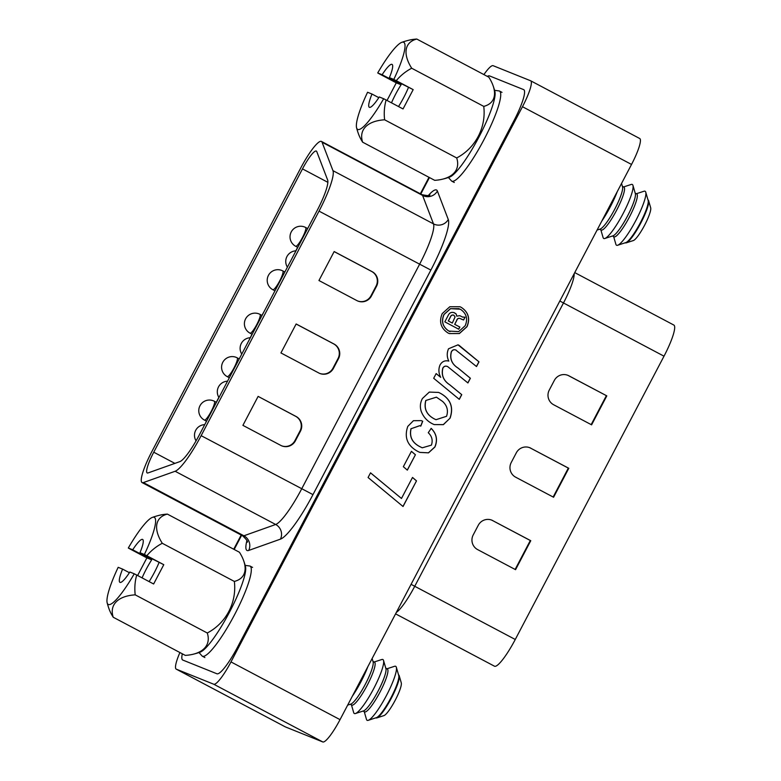 <?xml version="1.0" encoding="UTF-8"?>
<svg xmlns="http://www.w3.org/2000/svg" width="781" height="781" viewBox="0 0 781 781"><rect width="100%" height="100%" fill="white"/><g stroke="black" fill="none" stroke-linecap="round" stroke-linejoin="round"><path stroke-width="1.17" d="M574.748 272.608L673.837 325.052A32.724 5.877 117.9 0 1 664.006 356.185L515.265 639.483A32.724 5.877 117.9 0 1 494.578 666.252A32.724 5.877 117.9 0 1 494.48 666.203A32.724 5.877 117.9 0 1 494.383 666.144M530.855 448.206A10.905 10.729 111.9 0 0 516.3 452.843L511.233 462.498A10.905 10.729 111.9 0 0 515.645 477.181L553.583 497.253L568.793 468.288L530.397 448.03A10.905 10.729 111.9 0 0 529.625 447.659M492.84 520.624A10.905 10.729 111.9 0 0 478.284 525.262L473.218 534.917A10.905 10.729 111.9 0 0 477.63 549.599L515.558 569.671L530.768 540.706L492.381 520.449A10.905 10.729 111.9 0 0 491.6 520.078M606.808 395.869L568.88 375.798A10.905 10.729 111.9 0 0 554.325 380.425L549.258 390.08A10.905 10.729 111.9 0 0 553.67 404.763L591.598 424.844L606.808 395.869L568.422 375.612A10.905 10.729 111.9 0 0 567.641 375.241M591.168 424.61L606.349 395.694M553.153 497.028L568.334 468.102L568.793 468.288M515.128 569.447L530.309 540.52L492.381 520.449M568.334 468.102L530.397 448.03M147.258 472.974A21.819 3.915 -62.1 0 0 148.048 472.935L179.815 461.63A32.724 5.877 -62.1 0 0 199.321 434.929L317.203 210.382A32.724 5.877 -62.1 0 0 327.649 180.04L316.764 151.592A21.819 3.915 -62.1 0 0 316.344 151.075A21.819 3.915 -62.1 0 0 302.491 168.891L153.75 452.199A21.819 3.915 -62.1 0 0 147.199 472.944A21.819 3.915 -62.1 0 0 147.258 472.974M297.659 247.323L295.814 250.847M287.31 267.034L287.096 267.727M264.29 311.18L261.928 315.397M252.038 334.229L250.193 337.743M218.875 397.383L216.298 402.293M322.065 142.21A32.724 5.877 -62.1 0 0 321.45 141.439A32.724 5.877 -62.1 0 0 300.656 168.149L151.924 451.457A32.724 5.877 -62.1 0 0 142.093 482.58A32.724 5.877 -62.1 0 0 142.191 482.629A32.724 5.877 -62.1 0 0 143.372 482.57L175.139 471.265A43.629 7.83 -62.1 0 0 201.147 435.661L319.029 211.124A43.629 7.83 -62.1 0 0 332.96 170.658L322.065 142.21L422.589 195.426A32.724 5.877 -62.1 0 0 421.974 194.645C427.353 195.797 429.999 195.885 429.911 194.889M296.145 323.969L334.073 344.05A10.905 10.729 -68.1 0 1 338.485 358.723L333.419 368.378A10.905 10.729 -68.1 0 1 318.863 373.015L280.935 352.934L296.145 323.969M258.12 396.387L296.058 416.468A10.905 10.729 -68.1 0 1 300.47 431.141L295.403 440.796A10.905 10.729 -68.1 0 1 280.848 445.434L242.911 425.352L258.12 396.387L295.599 416.283A10.905 10.729 -68.1 0 1 300.011 430.956L294.945 440.611A10.905 10.729 -68.1 0 1 281.619 445.805M334.161 251.55L372.098 271.632A10.905 10.729 -68.1 0 1 376.51 286.305L371.444 295.96A10.905 10.729 -68.1 0 1 356.888 300.597L318.951 280.516L334.161 251.55M334.141 251.599L371.639 271.446A10.905 10.729 -68.1 0 1 376.051 286.119L370.985 295.774A10.905 10.729 -68.1 0 1 357.659 300.968M296.116 324.017L333.624 343.865A10.905 10.729 -68.1 0 1 338.036 358.538L332.96 368.193A10.905 10.729 -68.1 0 1 319.644 373.386M182.315 653.814A32.724 5.877 -62.1 0 0 182.666 660.004A32.724 5.877 -62.1 0 0 182.764 660.043L216.933 673.778A32.724 5.877 -62.1 0 0 237.619 647.019L513.898 120.782A32.724 5.877 -62.1 0 0 523.729 89.659A32.724 5.877 -62.1 0 0 523.621 89.61L489.462 75.884A32.724 5.877 -62.1 0 0 487.344 76.401M429.443 177.551L420.793 194.02M241.632 535.278L234.183 549.473M493.016 85.49A71.491 71.491 0 0 1 494.91 91.602A49.262 8.845 117.9 0 1 478.607 137.671A49.262 8.845 117.9 0 1 449.671 177.062A71.491 71.491 0 0 1 442.173 179.269A50.658 25.724 -158.3 0 0 456.69 157.947A50.658 49.828 111.9 0 0 483.761 106.382A50.658 24.094 33.6 0 0 493.016 85.49A50.658 24.094 33.6 0 0 488.847 77.202L416.781 39.05A50.658 24.094 33.6 0 0 411.694 68.23L483.761 106.382M411.694 68.23A50.658 49.828 111.9 0 0 396.25 80.668L413.178 89.63L403.045 108.94L386.107 99.978A50.658 49.828 111.9 0 0 384.623 119.796A50.658 25.724 -158.3 0 0 362.638 142.181L434.705 180.333A50.658 25.724 -158.3 0 0 442.173 179.269M384.623 119.796L456.69 157.947M396.279 82.835L379.351 73.873A70.651 1.308 27.7 0 1 377.721 72.955A49.262 8.845 117.9 0 1 401.815 42.32A49.262 8.845 117.9 0 1 403.592 42.242A49.262 8.845 117.9 0 1 393.809 79.428L389.397 77.651A24.27 4.354 -62.1 0 0 392.052 64.393A24.27 4.354 -62.1 0 0 382.134 74.732L401.102 84.768L396.279 82.835L387.025 100.466M362.638 142.181A50.658 24.094 -146.4 0 1 358.469 133.893A71.491 71.491 0 0 1 356.575 127.781A49.262 8.845 117.9 0 1 367.578 92.265L372 94.042A24.27 4.354 -62.1 0 0 369.345 107.3A24.27 4.354 -62.1 0 0 379.263 96.961L383.676 98.738A49.262 8.845 117.9 0 1 357.805 129.461A49.262 8.845 117.9 0 1 356.575 127.781M401.815 42.32A71.491 71.491 0 0 1 409.312 40.114A50.658 25.724 21.7 0 1 416.781 39.05M393.809 79.428A70.651 1.308 27.7 0 1 396.25 80.668M413.178 89.63L389.397 77.651M398.515 106.548A24.27 4.354 -62.1 0 0 403.728 97.518A24.27 4.354 -62.1 0 0 408.365 87.687M386.107 99.978A70.651 1.308 -152.3 0 0 383.676 98.738M382.134 74.732L377.721 72.955M401.102 84.768A24.27 4.354 -62.1 0 0 395.596 94.257A24.27 4.354 -62.1 0 0 391.496 102.828M378.814 97.654L372 94.042M601.721 221.228A30.537 5.487 -62.1 0 0 610.332 206.75A30.537 5.487 -62.1 0 0 617.273 191.609M597.084 230.063L600.208 229.038A24.27 4.354 -62.1 0 0 614.735 209.21A24.27 4.354 -62.1 0 0 622.535 186.864L621.549 183.457M622.379 186.317L623.921 187.137A24.27 4.354 117.9 0 1 616.629 210.216A24.27 4.354 117.9 0 1 601.214 230.034L599.671 229.214M600.853 229.848L603.088 237.541A30.537 5.487 -62.1 0 0 604.855 238.478A30.537 5.487 -62.1 0 0 623.131 213.525A30.537 5.487 -62.1 0 0 632.952 185.4A30.537 5.487 -62.1 0 0 631.185 184.462L623.56 186.952M604.855 238.478L613.007 235.823A24.27 4.354 -62.1 0 0 627.533 215.995A24.27 4.354 -62.1 0 0 635.334 193.639L632.952 185.4M635.178 193.092L636.72 193.913A24.27 4.354 117.9 0 1 629.437 216.991A24.27 4.354 117.9 0 1 614.012 236.809L612.47 235.999M613.661 236.623L615.887 244.316A30.537 5.487 -62.1 0 0 617.654 245.254A30.537 5.487 -62.1 0 0 635.939 220.301A30.537 5.487 -62.1 0 0 645.75 192.175A30.537 5.487 -62.1 0 0 643.983 191.238L636.369 193.727M617.654 245.254L625.815 242.598A24.27 4.354 -62.1 0 0 640.342 222.77A24.27 4.354 -62.1 0 0 648.142 200.414L645.75 192.175M625.278 242.774L625.396 242.832A24.27 4.354 -62.1 0 0 626.284 242.842A24.27 4.354 -62.1 0 0 640.81 223.015A24.27 4.354 -62.1 0 0 648.611 200.668A24.27 4.354 -62.1 0 0 648.103 199.936L647.986 199.877M648.611 200.668L650.69 207.834A18.812 3.378 117.9 0 1 644.637 225.162A18.812 3.378 117.9 0 1 633.381 240.538L626.284 242.842M428.994 177.307L420.344 193.786M241.183 535.034L233.724 549.238M179.903 652.535A27.267 4.901 -62.1 0 0 176.203 669.132A27.267 4.901 -62.1 0 0 176.291 669.171L213.74 684.224A27.267 4.901 -62.1 0 0 230.981 661.917L522.469 106.714A27.267 4.901 -62.1 0 0 530.66 80.785A27.267 4.901 -62.1 0 0 530.572 80.746L493.123 65.692A27.267 4.901 -62.1 0 0 483.908 74.585M176.291 669.171L285.348 726.896A27.267 4.901 117.9 0 1 285.27 726.857A27.267 4.901 117.9 0 1 285.182 726.808M285.348 726.896L322.797 741.95L213.74 684.224M639.639 138.471A27.267 4.901 117.9 0 1 639.717 138.51A27.267 4.901 117.9 0 1 631.526 164.449L522.469 106.714M230.981 661.917L340.038 719.643L631.526 164.449M340.038 719.643A27.267 4.901 117.9 0 1 322.797 741.95M456.231 350.171C454.151 349.263 452.541 349.829 451.408 351.88C449.622 358.772 451.896 364.21 458.213 368.173L470.377 378.258L467.917 382.954L447.728 366.64C445.717 365.703 444.106 366.182 442.915 368.066C441.177 375.124 443.501 380.718 449.856 384.867L461.756 394.669L459.296 399.355L433.689 378.277L436.159 373.582L440.718 377.35C438.58 373.289 438.336 369.169 440.015 365.01C442.007 361.486 444.945 360.178 448.811 361.095C446.82 357.005 446.732 352.895 448.538 348.775L458.027 344.831L459.091 345.339L478.987 361.857L476.527 366.543L455.665 349.927M447.728 366.64L447.162 366.387M431.405 445.141C433.016 440.406 431.971 436.267 428.271 432.723L431.2 428.378C436.628 433.797 437.868 440.006 434.929 447.005L428.505 452.853L419.905 452.414L418.011 451.535C407.399 445.834 403.992 437.458 407.78 426.406L413.442 420.686L421.34 420.627L422.706 421.262L420.783 426.143L419.817 425.694L411.07 428.73C409.224 437.038 412.466 443.159 420.783 447.103L422.267 447.806L431.405 445.141M416.507 480.871L403.045 506.508L368.076 477.513L370.536 472.827L401.473 498.473L412.514 477.445L416.507 480.871L402.967 506.439M415.424 454.747L407.34 470.133L403.347 466.706L411.431 451.32L415.424 454.747L407.272 470.064M450.081 418.157L443.364 424.659L434.177 424.6L432.489 423.819C427.217 421.164 423.487 417.083 421.31 411.587C419.768 407.096 420.139 402.732 422.423 398.505L429.286 392.091L438.571 392.423L440.357 393.263C450.608 398.945 453.839 407.243 450.081 418.157L443.296 424.62L434.129 424.581M442.212 313.581L449.827 306.738L459.941 306.738L461.288 307.363C468.444 312.146 470.347 318.589 467.009 326.702L459.394 333.536L449.29 333.575L447.933 332.94C440.757 328.147 438.854 321.694 442.212 313.581M459.892 306.718L461.288 307.363M447.63 366.601C445.619 365.664 444.018 366.143 442.817 368.036L442.915 368.066M436.14 373.611L440.718 377.35M461.2 307.324C468.356 312.107 470.26 318.56 466.911 326.663L467.009 326.702M438.531 392.404L440.357 393.263M440.269 393.224C450.51 398.915 453.751 407.213 449.983 418.118M442.817 368.036C441.089 375.085 443.403 380.679 449.768 384.828L461.756 394.669M466.911 326.663L459.326 333.497L449.241 333.555M419.768 425.674L411.07 428.73M410.972 428.691C409.137 436.999 412.368 443.13 420.686 447.064L420.783 447.103M456.133 350.132C454.054 349.224 452.453 349.79 451.32 351.84L451.408 351.88M457.978 344.821L478.987 361.857M478.899 361.818L476.449 366.484M420.686 447.064L422.228 447.786M431.102 428.339C436.53 433.758 437.78 439.967 434.832 446.966L434.929 447.005M434.832 446.966L428.437 452.814L419.866 452.394M412.495 477.474L416.41 480.832M461.669 394.639L459.218 399.296M451.32 351.84C449.534 358.743 451.799 364.171 458.125 368.144L470.377 378.258M421.301 420.608L422.706 421.262M422.619 421.223L420.695 426.094M411.411 451.35L415.326 454.708M370.526 472.856L401.473 498.473M470.289 378.219L467.839 382.885M443.95 314.47L444.038 314.509C441.148 321.46 442.759 326.985 448.899 331.095L458.701 331.593L465.203 325.716C468.053 318.804 466.433 313.308 460.341 309.217L450.461 308.641L443.95 314.47C441.05 321.421 442.671 326.946 448.811 331.056L450.002 331.613M436.394 397.158L425.772 400.497C423.673 408.688 426.553 414.838 434.402 418.948L435.954 419.67M459.111 308.661L450.559 308.68L444.038 314.509M425.87 400.536C423.761 408.727 426.641 414.877 434.5 418.987L435.993 419.69L446.537 416.312C448.489 410.591 447.171 405.632 442.593 401.434L436.442 397.168L425.772 400.497M459.794 315.67L462.332 316.959L465.037 317.213L463.582 319.985L460.087 318.531C458.447 318.013 457.324 318.677 456.719 320.542L454.718 324.34L459.863 327.063L458.73 329.221L444.819 321.86L447.962 315.875C449.309 312.703 451.496 311.697 454.532 312.839L456.221 314.06L456.729 316.139L459.833 315.69L462.723 317.145M453.956 312.576L456.221 314.06M462.313 319.536L461.639 319.253M459.999 318.492C458.359 317.974 457.236 318.648 456.631 320.503L454.718 324.34M456.133 314.021L456.729 316.139M454.63 324.31L459.863 327.063M459.765 327.024L458.642 329.172M453.907 312.556L454.444 312.8M464.91 317.232L463.582 319.985M463.484 319.946L461.551 319.214M453.478 315.065L453.878 315.241C452.219 314.704 451.047 315.358 450.364 317.184L448.372 320.981L452.306 323.061L455.069 316.979L453.878 315.241M453.79 315.202C452.131 314.665 450.959 315.319 450.276 317.154L448.284 320.942L452.306 323.061M243.604 560.553A71.491 71.491 0 0 1 245.498 566.655A49.262 8.845 117.9 0 1 229.194 612.734A49.262 8.845 117.9 0 1 200.258 652.115A71.491 71.491 0 0 1 192.761 654.332A50.658 25.724 -158.3 0 0 207.277 633A50.658 49.828 111.9 0 0 234.359 581.435A50.658 24.094 33.6 0 0 243.604 560.553A50.658 24.094 33.6 0 0 239.445 552.255L167.368 514.103A50.658 24.094 33.6 0 0 162.282 543.283L234.359 581.435M162.282 543.283A50.658 49.828 111.9 0 0 146.838 555.721L163.776 564.683L153.632 583.993L136.704 575.031A50.658 49.828 111.9 0 0 135.211 594.849A50.658 25.724 -158.3 0 0 113.225 617.244L185.292 655.386A50.658 25.724 -158.3 0 0 192.761 654.332M135.211 594.849L207.277 633M146.877 557.888L129.939 548.926A70.651 1.308 27.7 0 1 128.309 548.018A49.262 8.845 117.9 0 1 152.402 517.383A49.262 8.845 117.9 0 1 154.179 517.295A49.262 8.845 117.9 0 1 144.397 554.481L139.984 552.704A24.27 4.354 -62.1 0 0 142.64 539.456A24.27 4.354 -62.1 0 0 132.721 549.785L151.69 559.831L146.877 557.888L137.622 575.519M113.225 617.244A50.658 24.094 -146.4 0 1 109.057 608.946A71.491 71.491 0 0 1 107.163 602.834A49.262 8.845 117.9 0 1 118.165 567.328L122.588 569.105A24.27 4.354 -62.1 0 0 119.932 582.353A24.27 4.354 -62.1 0 0 129.851 572.024L134.264 573.791A49.262 8.845 117.9 0 1 108.393 604.514A49.262 8.845 117.9 0 1 107.163 602.834M152.402 517.383A71.491 71.491 0 0 1 159.9 515.167A50.658 25.724 21.7 0 1 167.368 514.103M144.397 554.481A70.651 1.308 27.7 0 1 146.838 555.721M163.776 564.683L139.984 552.704M149.112 581.601A24.27 4.354 -62.1 0 0 154.316 572.58A24.27 4.354 -62.1 0 0 158.953 562.75M136.704 575.031A70.651 1.308 -152.3 0 0 134.264 573.791M132.721 549.785L128.309 548.018M151.69 559.831A24.27 4.354 -62.1 0 0 146.184 569.31A24.27 4.354 -62.1 0 0 142.083 577.881M129.402 572.707L122.588 569.105M352.309 696.281A30.537 5.487 -62.1 0 0 360.92 681.803A30.537 5.487 -62.1 0 0 367.861 666.662M347.672 705.116L350.796 704.101A24.27 4.354 -62.1 0 0 365.323 684.273A24.27 4.354 -62.1 0 0 373.123 661.917L372.137 658.51M372.967 661.38L374.509 662.19A24.27 4.354 117.9 0 1 367.216 685.279A24.27 4.354 117.9 0 1 351.801 705.087L350.259 704.277M351.45 704.901L353.676 712.594A30.537 5.487 -62.1 0 0 355.443 713.531A30.537 5.487 -62.1 0 0 373.718 688.588A30.537 5.487 -62.1 0 0 383.539 660.462A30.537 5.487 -62.1 0 0 381.772 659.525L374.158 662.005M355.443 713.531L363.604 710.876A24.27 4.354 -62.1 0 0 378.121 691.048A24.27 4.354 -62.1 0 0 385.931 668.702L383.539 660.462M385.765 668.155L387.308 668.966A24.27 4.354 117.9 0 1 380.025 692.054A24.27 4.354 117.9 0 1 364.6 711.872L363.058 711.052M364.249 711.676L366.474 719.379A30.537 5.487 -62.1 0 0 368.251 720.316A30.537 5.487 -62.1 0 0 386.527 695.363A30.537 5.487 -62.1 0 0 396.338 667.238A30.537 5.487 -62.1 0 0 394.571 666.3L386.956 668.78M368.251 720.316L376.403 717.651A24.27 4.354 -62.1 0 0 390.93 697.823A24.27 4.354 -62.1 0 0 398.73 675.477L396.338 667.238M375.866 717.827L375.983 717.895A24.27 4.354 -62.1 0 0 376.881 717.905A24.27 4.354 -62.1 0 0 391.398 698.077A24.27 4.354 -62.1 0 0 399.208 675.721A24.27 4.354 -62.1 0 0 398.691 674.989L398.574 674.93M399.208 675.721L401.278 682.887A18.812 3.378 117.9 0 1 395.235 700.215A18.812 3.378 117.9 0 1 383.969 715.591L376.881 717.905M515.265 639.483L414.74 586.277A32.724 5.877 117.9 0 1 396.348 612.402M664.006 356.185L563.482 302.969L414.74 586.277L411.089 584.325M574.152 273.74A32.724 5.877 117.9 0 1 563.482 302.969L559.831 301.017M272.833 289.702A10.631 1.913 -62.1 0 0 272.872 289.722A10.631 1.913 -62.1 0 0 272.901 289.741A10.631 1.913 -62.1 0 0 279.627 281.043A10.631 1.913 -62.1 0 0 282.82 270.929A10.631 1.913 -62.1 0 0 282.781 270.909M305.625 227.476A10.631 10.631 0 0 0 291.01 232.396A10.631 10.631 0 0 0 295.677 246.269A10.631 1.913 -62.1 0 0 295.677 246.269A10.631 1.913 -62.1 0 0 295.716 246.288A10.631 1.913 -62.1 0 0 302.432 237.59A10.631 1.913 -62.1 0 0 305.625 227.476A10.631 1.913 -62.1 0 0 305.596 227.456L307.665 228.55M204.397 420.051A10.631 1.913 -62.1 0 0 204.427 420.071A10.631 1.913 -62.1 0 0 204.466 420.09A10.631 1.913 -62.1 0 0 211.192 411.392A10.631 1.913 -62.1 0 0 214.384 401.278A10.631 1.913 -62.1 0 0 214.345 401.258M250.018 333.155A10.631 1.913 -62.1 0 0 250.057 333.175A10.631 1.913 -62.1 0 0 250.086 333.184A10.631 1.913 -62.1 0 0 256.812 324.486A10.631 1.913 -62.1 0 0 260.005 314.372A10.631 1.913 -62.1 0 0 259.975 314.362M227.212 376.608A10.631 1.913 -62.1 0 0 227.242 376.627A10.631 1.913 -62.1 0 0 227.271 376.637A10.631 1.913 -62.1 0 0 233.997 367.939A10.631 1.913 -62.1 0 0 237.19 357.825A10.631 1.913 -62.1 0 0 237.16 357.815M153.75 452.199L174.885 463.387M302.491 168.891L327.864 182.324M242.52 535.737A32.724 5.877 -62.1 0 0 242.618 535.795A32.724 5.877 -62.1 0 0 242.715 535.844A32.724 5.877 -62.1 0 0 243.897 535.786L275.664 524.481A43.629 7.83 -62.1 0 0 301.671 488.877L419.553 264.329A43.629 7.83 -62.1 0 0 433.484 223.874L422.589 195.426A10.905 10.602 -21 0 0 437.389 191.062L448.274 219.51A54.533 9.792 117.9 0 1 430.868 270.089L319.029 211.124M201.147 435.661L312.976 494.627A54.533 9.792 117.9 0 1 280.467 539.134L248.709 550.439A43.629 7.83 117.9 0 1 247.128 550.517A43.629 7.83 117.9 0 1 246.913 540.598M175.139 471.265L275.664 524.481A10.905 10.534 -109.6 0 1 280.467 539.134M332.96 170.658L433.484 223.874A10.905 10.602 -21 0 0 448.274 219.51M143.372 482.57L243.897 535.786A10.905 10.534 -109.6 0 1 248.709 550.439M430.868 270.089L312.976 494.627M428.359 195.494A43.629 7.83 117.9 0 1 437.389 191.062M252.585 567.416L249.979 566.04A50.99 9.157 117.9 0 1 234.661 614.54A50.99 9.157 117.9 0 1 202.259 656.167L204.876 657.553M501.998 92.363L499.391 90.977A50.99 9.157 117.9 0 1 484.074 139.477A50.99 9.157 117.9 0 1 451.672 181.114L454.278 182.49M494.48 666.203L395.586 613.856M274.971 290.835L272.872 289.722A10.631 10.631 0 0 1 268.195 275.849A10.631 10.631 0 0 1 282.82 270.929L284.85 272.003M295.677 246.269L297.776 247.382M206.535 421.184L204.427 420.071A10.631 10.631 0 0 1 199.76 406.198A10.631 10.631 0 0 1 214.384 401.278L216.415 402.352M262.045 315.456L260.005 314.372A10.631 10.631 0 0 0 245.38 319.302A10.631 10.631 0 0 0 250.057 333.175L252.156 334.288M229.341 377.74L227.242 376.627A10.631 10.631 0 0 1 222.575 362.745A10.631 10.631 0 0 1 237.19 357.825L239.23 358.909M250.34 337.734A10.631 10.631 0 0 0 241.768 354.066M227.535 381.187A10.631 10.631 0 0 0 218.963 397.519M204.72 424.639A10.631 10.631 0 0 0 196.07 440.845M295.97 250.838A10.631 10.631 0 0 0 287.398 267.161M142.093 482.58L242.618 535.795C246.601 539.603 248.153 541.741 247.274 542.219M321.45 141.439L421.974 194.645M176.203 669.132L285.27 726.857M530.66 80.785L639.717 138.51M198.999 652.555L202.259 656.167M249.979 566.04L245.146 565.366M448.401 177.492L451.672 181.114M499.391 90.977L494.558 90.313"/></g></svg>
